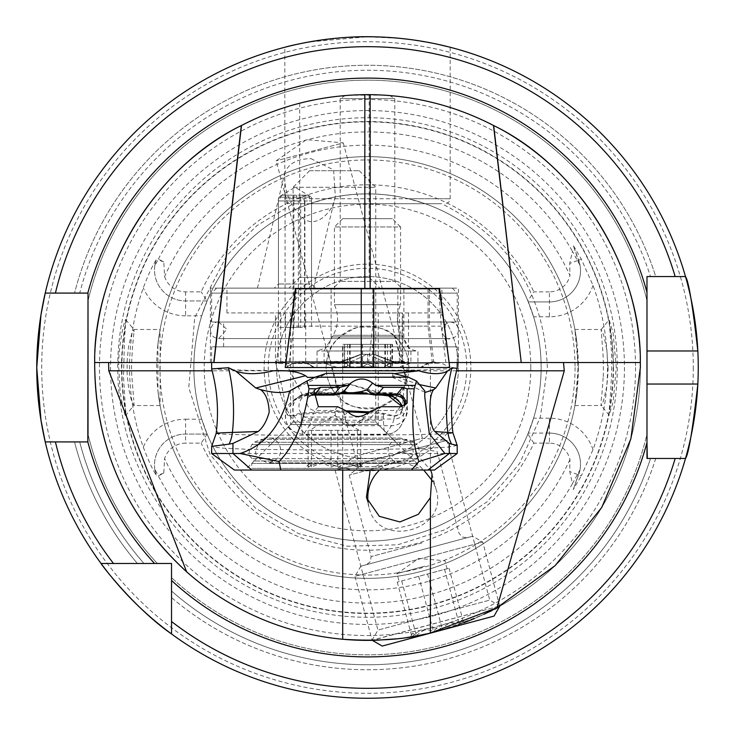 <?xml version="1.0" encoding="UTF-8"?>
<svg xmlns="http://www.w3.org/2000/svg" width="735" height="735" viewBox="0 0 735 735"><rect width="100%" height="100%" fill="white"/><g stroke="black" fill="none" stroke-linecap="round" stroke-linejoin="round"><path stroke-width="0.55" stroke-dasharray="3.67 2.76" d="M370.21 470.042L399.261 451.722L417.645 455.553L430.627 470.042M372.011 640.341L377.937 630.079L335.132 470.345L355.317 456.214L276.167 160.846L306.449 139.65L343.263 142.866L276.167 160.846L343.263 142.866L422.404 438.235L355.317 456.214L422.404 438.235L446.954 440.384L335.132 470.345L446.954 440.384L489.749 600.118L377.937 630.079L489.749 600.118L500.002 606.044C498.459 609.049 477.833 617.391 438.124 631.08M280.77 470.042L423.727 470.042L401.889 461.506C393.253 461.47 385.801 464.318 379.517 470.042M368.033 502.299L369.007 507.297C378.148 549.679 449.351 530.688 436.094 489.317L433.172 481.829M366.691 94.64C354.151 94.3 336.777 96.028 314.562 99.822M305.668 101.733L303.307 102.294M305.31 101.816C321.177 98.012 339 95.66 358.799 94.778M351.771 95.091C365.626 94.457 377.551 94.549 387.547 95.375M383.698 95.118L349.198 95.247M392.04 639.266L411.977 636.721M423.599 634.544L431.482 632.771M483.869 614.313L474.314 618.604M464.107 622.701L451.299 627.185M438.859 630.878L412.767 636.593M407.208 637.466L396.983 638.779M360.812 566.189L472.633 536.228L360.812 566.189L354.968 576.313L482.757 542.072L354.968 576.313L372.085 640.213L499.883 605.971L372.296 640.332A272.869 272.869 0 0 0 493.681 125.566A272.869 272.869 0 0 1 372.296 640.332L390.46 639.404M408.844 367.509A41.344 41.344 0 0 1 346.828 403.313A41.344 41.344 0 0 1 346.828 331.696A41.344 41.344 0 0 1 408.844 367.509A41.344 41.344 0 0 0 394.383 336.088C388.264 328.527 375.723 325.688 356.778 327.58C339.423 335.445 330.006 344.164 328.517 353.737A41.344 41.344 0 0 0 340.617 398.921C346.736 406.483 359.277 409.321 378.222 407.438C395.577 399.564 404.994 390.845 406.483 381.272A41.344 41.344 0 0 0 408.844 367.509M406.483 381.272L394.383 336.088M328.517 353.737L340.617 398.921M397.846 288.791L296.177 288.791L293.77 326.165L429.359 326.165L397.846 326.165L402.532 362.548L445.915 362.548L441.23 326.165L438.823 288.791L397.846 288.791L397.846 326.165L441.23 326.165M617.281 367.509A249.781 249.781 0 0 1 325.081 613.651A249.781 249.781 0 0 1 132.125 283.903A249.781 249.781 0 0 1 617.281 367.509M143.288 447.137C147.937 459.513 152.219 468.847 156.142 475.122L154.736 469.003L158.337 475.894L163.776 473.101L164.603 458.484A22.022 22.022 0 0 1 185.587 443.141L185.587 419.189A45.974 45.974 0 0 0 143.288 447.137A237.929 237.929 0 0 1 143.288 287.872C147.937 275.496 152.219 266.171 156.142 259.887L154.736 266.006L158.337 259.115L163.776 261.908L164.603 276.525A222.365 222.365 0 0 1 569.937 275.496L569.735 263.433L572.427 251.306L579.998 265.262L573.236 245.371L581.339 259.207L593.016 285.391A240.005 240.005 0 0 1 593.016 449.618L581.339 475.802L578.629 474.819L573.236 489.639L581.339 475.802M593.016 449.618A45.974 45.974 0 0 0 549.413 418.206L549.413 443.141A21.049 21.049 0 0 1 569.937 459.513L569.735 471.585L572.427 483.704L579.998 469.748L573.236 489.639M124.417 341.058L125.841 319.798C125.758 318.338 124.803 320.984 122.984 327.737C119.805 343.328 118.39 356.512 118.748 367.289L120.016 389.872C119.438 390.166 125.18 419.841 125.823 415.211L123.508 377.009L124.417 341.058M610.583 341.058C614.01 369.916 608.203 415.275 609.177 415.22L613.146 401.926L616.252 367.27L613.082 332.753L609.159 319.798L610.583 341.058M593.016 285.391A45.974 45.974 0 0 1 549.413 316.803L549.413 291.868A21.049 21.049 0 0 0 569.937 275.496M549.413 291.868L533.821 291.868L527.877 300.946L533.573 316.803A173.644 173.644 0 0 1 280.678 517.881A173.644 173.644 0 0 1 280.678 217.128A173.644 173.644 0 0 1 541.144 367.509A173.644 173.644 0 0 1 280.678 517.881A173.644 173.644 0 0 1 280.678 217.128A173.644 173.644 0 0 1 541.144 367.509A173.644 173.644 0 0 1 198.266 406.381A173.644 173.644 0 0 1 309.802 203.724L293.201 203.724L257.02 225.599L226.94 255.311L194.711 317.658L188.766 387.556L210.054 454.414L255.302 508.06L298.52 533.592L347.379 546.224L397.672 544.8L445.493 529.558L487.241 501.693L519.728 463.27L540.335 417.204L547.345 367.509C544.176 292.282 508.987 237.69 441.799 203.724L425.197 203.724A173.644 173.644 0 0 1 533.573 418.206L527.877 434.073A173.644 173.644 0 0 1 207.123 434.073L201.179 443.141L185.587 443.141M164.603 276.525A22.022 22.022 0 0 0 185.587 291.868L201.179 291.868A182.712 182.712 0 0 1 533.821 291.868M549.413 443.141L533.821 443.141A182.712 182.712 0 0 1 201.179 443.141M533.821 443.141L527.877 434.073M185.587 291.868L185.587 315.829L201.721 315.829L207.123 300.946L201.179 291.868M207.123 300.946L185.587 300.946L207.123 300.946A173.644 173.644 0 0 1 527.877 300.946M201.721 315.829A173.644 173.644 0 0 0 201.721 419.189L207.123 434.073L185.587 434.073A31.091 31.091 0 0 0 156.142 475.122M171.531 633.947A330.75 330.75 0 0 0 685.498 458.465A330.75 330.75 0 0 1 171.531 633.947A330.75 330.75 0 0 0 685.498 458.465L646.984 458.465L685.498 458.465A330.75 330.75 0 0 1 171.531 633.947L171.531 597.61A302.241 302.241 0 0 0 655.73 458.465L646.984 458.465L646.984 434.229A287.339 287.339 0 0 1 171.531 577.646A287.339 287.339 0 0 0 646.984 434.229L646.984 442.635M171.531 580.466L171.531 591.023L171.531 580.466M675.162 458.465L655.73 458.465A302.241 302.241 0 0 1 171.531 597.61L171.531 577.646A287.339 287.339 0 0 0 646.984 434.229M342.694 639.248A272.869 272.869 0 0 1 241.319 125.566A272.869 272.869 0 0 0 342.694 639.248M241.512 125.465A272.869 272.869 0 0 1 493.488 125.465A272.869 272.869 0 0 0 241.512 125.465M171.531 563.479L101.053 563.479A330.75 330.75 0 0 1 45.23 441.928L88.016 441.928L88.016 434.229L88.016 441.928L55.419 441.928M55.419 293.09L45.23 293.09A330.75 330.75 0 0 1 685.498 276.553L646.984 276.553L685.498 276.553A330.75 330.75 0 0 0 45.23 293.09A330.75 330.75 0 0 1 685.498 276.553A330.75 330.75 0 0 0 45.23 293.09L74.557 293.09A302.241 302.241 0 0 1 655.73 276.553L646.984 276.553L646.984 292.374M137.399 563.479A302.241 302.241 0 0 1 74.557 441.928A302.241 302.241 0 0 0 137.399 563.479M646.984 300.78A287.339 287.339 0 0 0 88.016 300.78L88.016 293.09L88.016 300.78A287.339 287.339 0 0 1 646.984 300.78A287.339 287.339 0 0 0 88.016 300.78L88.016 293.09L79.702 293.09A297.262 297.262 0 0 1 650.503 276.553A297.262 297.262 0 0 0 79.702 293.09L74.557 293.09A302.241 302.241 0 0 1 655.73 276.553L675.162 276.553M157.354 563.479A287.339 287.339 0 0 1 88.016 434.229A287.339 287.339 0 0 0 157.354 563.479A287.339 287.339 0 0 1 88.016 434.229L88.016 441.928L45.23 441.928A330.75 330.75 0 0 0 101.053 563.479A330.75 330.75 0 0 1 45.23 441.928A330.75 330.75 0 0 0 101.053 563.479M408.476 198.762C381.18 192.313 353.866 192.313 326.524 198.762L309.802 203.724L440.972 203.724L425.197 203.724L408.476 198.762L450.188 198.762L284.812 198.762L284.812 47.26L309.003 41.968L367.5 36.759L400.106 38.367M408.476 39.304L436.471 44.026M443.83 45.68L448.745 46.884M436.755 44.082C422.046 40.462 401.604 38.045 375.447 36.851M458.456 367.509A90.956 90.956 0 0 1 322.022 446.274A90.956 90.956 0 0 1 322.022 288.736A90.956 90.956 0 0 1 458.456 367.509A90.956 90.956 0 0 1 322.022 446.274A90.956 90.956 0 0 1 322.022 288.736A90.956 90.956 0 0 1 458.456 367.509M470.859 367.509A103.359 103.359 0 0 1 315.82 457.014A103.359 103.359 0 0 1 315.82 277.995A103.359 103.359 0 0 1 470.859 367.509A103.359 103.359 0 0 1 315.82 457.014A103.359 103.359 0 0 1 315.82 277.995A103.359 103.359 0 0 1 470.859 367.509M698.25 367.509A330.75 330.75 0 0 1 697.837 384.047A330.75 330.75 0 0 0 697.837 350.972A330.75 330.75 0 0 1 698.25 367.509M635.527 367.509A268.027 268.027 0 0 1 233.491 599.622A268.027 268.027 0 0 1 233.491 135.387A268.027 268.027 0 0 1 635.527 367.509M613.146 367.509A245.646 245.646 0 0 1 244.681 580.237A245.646 245.646 0 0 1 244.681 154.773A245.646 245.646 0 0 1 613.146 367.509A245.646 245.646 0 0 1 244.681 580.237A245.646 245.646 0 0 1 244.681 154.773A245.646 245.646 0 0 1 613.146 367.509A245.646 245.646 0 0 1 244.681 580.237A245.646 245.646 0 0 1 244.681 154.773A245.646 245.646 0 0 1 613.146 367.509M578.353 367.509A210.853 210.853 0 0 1 262.073 550.111A210.853 210.853 0 0 1 262.073 184.898A210.853 210.853 0 0 1 578.353 367.509L574.889 329.473L577.076 344.338L577.976 367.509L577.076 390.671L574.889 405.545L578.353 367.509M157.924 344.338L160.111 329.473L160.111 405.545L157.924 390.671L157.924 344.338A210.853 210.853 0 0 1 577.076 344.338A210.853 210.853 0 0 0 157.924 344.338M577.076 390.671A210.853 210.853 0 0 1 157.924 390.671A210.853 210.853 0 0 0 577.076 390.671M466.725 367.509A99.225 99.225 0 0 1 317.887 453.44A99.225 99.225 0 0 1 317.887 281.569A99.225 99.225 0 0 1 466.725 367.509M646.984 458.465L646.984 431.895M646.984 431.877L646.984 276.553M160.101 405.545L133.761 405.545L131.078 399.178L128.698 388.576L127.155 374.483L127.146 360.71C129.231 338.991 128.818 347.536 129.084 344.338L132.116 332.349L133.954 329.546C133.844 336.869 135.001 320.772 132.576 346.451C130.683 375.567 131.997 371.864 131.675 374.271L133.687 399.215C133.439 396.082 134.431 406.924 133.871 405.49L125.814 415.202M608.047 367.472C608.359 372.691 606.357 390.313 606.458 387.657L603.968 399.004C602.305 404.36 601.395 406.538 601.239 405.536L601.129 405.481C601.193 394.98 600.936 405.398 602.176 391.167L603.27 375.824C603.178 381.125 603.94 360.416 602.424 346.451L601.101 329.546L603.738 335.243L606.88 350.31L608.047 367.472M207.123 434.073L185.587 434.073A31.091 31.091 0 0 0 154.736 469.003M154.736 266.006A31.091 31.091 0 0 0 185.587 300.946A31.091 31.091 0 0 1 156.142 259.887M579.998 469.748A31.091 31.091 0 0 0 549.413 433.09A31.091 31.091 0 0 1 578.629 474.819M549.413 433.09L528.281 433.09L549.413 433.09M581.339 259.207L578.629 260.19A31.091 31.091 0 0 1 549.413 301.92L528.281 301.92L549.413 301.92A31.091 31.091 0 0 0 579.998 265.262M549.413 301.92A31.091 31.091 0 0 0 578.629 260.19L573.236 245.371M309.802 203.724L425.197 203.724M108.596 362.548L563.497 362.548M445.915 362.548L449.122 362.548M285.878 362.548L402.532 362.548M458.456 362.548L210.394 362.548L458.456 362.548L458.456 288.129L210.394 288.129L458.456 288.129M293.77 326.165L289.085 362.548M296.177 288.791L438.823 288.791M402.229 288.791L332.771 288.791L402.229 288.791L394.787 281.349L340.213 281.349L394.787 281.349L394.787 98.609L340.213 98.609L394.787 98.609L389.688 95.541M315.664 288.129L274.32 288.129L315.664 288.129L311.53 283.995L278.455 283.995L311.53 283.995L311.53 197.173L278.455 197.173L311.53 197.173L294.992 187.232L278.455 197.173L278.455 283.995L274.32 288.129M379.903 288.129L288.947 288.129L379.903 288.129L369.154 277.38L299.696 277.38L369.154 277.38L369.154 94.64M290.555 288.129L276.406 288.129M310.859 158.604L333.58 169.914L335.316 196.217C333.763 211.781 315.545 229.623 302.691 217.836C290.206 206.259 284.169 191.541 284.574 173.662C287.854 163.923 296.618 158.898 310.859 158.604M415.606 367.509L317.061 367.509L415.606 367.509M420.42 367.509L313.808 367.509L420.42 367.509L427.522 363.209L429.332 362.805L427.522 363.209L420.42 367.509M285.235 367.509L295.672 288.791L361.234 288.791L361.234 367.105L449.765 367.509M313.808 367.509L305.668 362.805L307.478 363.209L294.11 362.631L296.435 363.209L294.11 362.631L285.566 367.509L373.812 367.509M373.766 367.105L373.766 288.791L439.328 288.791L449.452 367.509L373.49 367.509L449.434 367.509L440.89 362.631L438.565 363.209L440.89 362.631L429.332 362.805L433.044 361.657L427.522 363.209L390.368 363.209C385.765 362.52 378.35 359.544 368.134 354.279L373.748 354.279L367.5 354.279L367.5 363.88L361.51 367.509L285.86 367.509L361.51 367.509L367.5 363.88L373.49 367.509L367.5 363.88L367.5 354.279L373.748 354.279C386.555 359.792 395.77 362.768 401.411 363.209C395.77 362.768 386.555 359.792 373.748 354.279L368.134 354.279C378.35 359.544 385.765 362.52 390.368 363.209L383.275 367.509L390.368 363.209L427.522 363.209L433.044 361.657L438.565 363.209L401.411 363.209L438.565 363.209L433.044 361.657L429.332 362.805L421.192 367.509M402.201 288.791L331.117 288.791L402.201 288.791M373.766 288.791L361.234 288.791M415.606 350.99L317.061 350.99L415.606 350.99M361.252 354.279L367.5 354.279L361.252 354.279C348.445 359.792 339.23 362.768 333.589 363.209C339.23 362.768 348.445 359.792 361.252 354.279L366.866 354.279L361.252 354.279M344.632 363.209C349.235 362.52 356.65 359.544 366.866 354.279C356.65 359.544 349.235 362.52 344.632 363.209L351.725 367.509L344.632 363.209L307.478 363.209L314.58 367.509L307.478 363.209L344.632 363.209A11.576 11.043 90 0 0 339.111 361.657L339.111 361.657A11.576 11.043 90 0 1 344.632 363.209M397.258 367.509L337.733 367.509L397.258 367.509A115.762 115.762 0 0 0 410.92 362.952L324.089 362.952L410.902 362.952L410.911 350.972L324.089 350.972L410.902 350.972L401.861 335.289L333.139 335.289L401.852 335.289C396.431 325.293 396 315.085 400.575 304.667L334.425 304.667L400.566 304.667L400.575 226.94L334.425 226.94L400.566 226.94L392.306 218.672L342.694 218.672L392.306 218.672M391.415 367.509L373.334 366.857L368.024 367.509L395.2 367.509L339.8 367.509L343.75 367.509L342.96 367.39L342.96 344.357L392.481 344.357L342.96 344.357M372.489 344.357L372.489 366.875L368.014 367.509L343.75 367.509L344.632 366.857C348.583 365.92 348.491 365.92 344.375 366.866L342.565 367.408L342.556 344.357M390.404 344.357L390.404 366.875L391.718 367.509L392.077 344.357M390.662 344.357L390.662 366.866C386.546 365.929 386.463 365.929 390.404 366.875C386.463 365.929 386.546 365.929 390.662 366.866L392.481 367.417L392.481 344.357M387.483 344.357L387.483 366.149L395.2 367.509M372.489 366.875L390.698 367.509M343.64 367.509L349.603 366.866L361.703 366.875L366.039 367.509M347.563 344.357L347.563 366.14L339.8 367.509M344.632 344.357L344.632 366.857C348.583 365.92 348.491 365.92 344.375 366.866L344.375 344.357M368.024 367.509L362.548 366.857L343.75 367.509M290.904 424.564L378.249 424.564L290.904 424.564M270.976 444.629L398.315 444.629L270.976 444.629M290.904 312.935L378.249 312.935L290.904 312.935M402.201 312.935L275.45 312.935L402.201 312.935L402.201 361.785C366.306 361.289 327.406 361.289 285.511 361.785L279.475 362.548L285.897 363.283L401.935 363.283L406.832 362.548L402.201 361.785A4.961 3.381 94.7 0 0 402.284 363.237M441.165 312.935L226.931 312.935L441.165 312.935M441.165 288.129L226.931 288.129L441.165 288.129M217.422 288.129L452.255 288.129L217.422 288.129M456.361 293.09L211.634 293.09L456.361 293.09M456.361 322.031L211.634 322.031L456.361 322.031M444.454 322.031L223.624 322.031L444.454 322.031M444.454 346.837L223.624 346.837L444.454 346.837M212.488 346.837L457.216 346.837L212.488 346.837M211.634 368.915L247.768 370.357L334.508 370.798L421.036 370.008L457.216 368.391M406.832 362.548L408.375 363.09C407.677 364.321 402.973 391.994 402.431 408.899L402.293 409.395C403.276 404.535 399.472 399.675 390.891 394.814L384.929 394.052L347.315 383.431L308.911 394.052L302.287 394.814C292.879 399.684 287.56 404.553 286.31 409.395L286.025 411.94L285.474 406.391C285.015 400.428 279.41 373.316 275.689 363.292L279.475 362.548M402.578 363.503A4.961 3.546 -92.4 0 0 402.853 361.464C407.934 361.464 409.56 361.822 407.714 362.548C409.349 363.246 407.723 363.577 402.835 363.522L278.4 363.522L275.698 363.292L275.45 361.758L278.234 361.464L305.696 361.418C330.162 362.125 352.818 362.125 373.674 361.418L402.853 361.464L402.853 312.935M408.485 312.935L408.485 362.006L407.714 362.548M369.42 411.876L386.647 413.722C394.199 416.855 399.123 416.047 401.42 411.297L402.293 409.395A2.481 2.453 38.7 0 0 402.431 410.424C401.126 416.276 394.796 417.508 383.431 414.117L368.327 412.813M285.998 411.297C286.87 416.047 290.895 416.855 298.079 413.722L301.185 413.061L347.113 410.828M278.05 362.548L275.45 361.758L275.45 312.935M308.911 394.052L308.25 395.531L309.775 395.43L347.315 383.431L384.148 395.366M309.729 395.43L340.544 393.602M382.926 395.081L366.811 393.868M347.986 411.848L301.313 414.117C290.104 417.508 285.07 416.276 286.209 410.424L294.294 400.244L306.026 395.632L308.25 395.531M375.144 395.081L358.928 392.692M402.027 406.556L402.431 410.424A18.164 17.861 -140 0 1 385.765 434.238L391.47 425.712A82.688 9.748 -90 0 0 393.942 419.042A12.761 12.541 40 0 0 406.4 406.409A12.761 12.541 40 0 0 393.519 393.776L369.053 393.776A16.537 13.561 -75.4 0 1 365.203 393.455M306.743 394.135A2.481 0.772 -92.7 0 1 306.109 395.641A2.481 0.772 -92.7 0 1 306.026 395.632L308.819 393.142A82.688 9.748 90 0 1 309.839 392.692L298.676 396.707A16.446 16.17 -140 0 0 309.362 425.712L303.656 434.238A16.537 1.948 -90 0 1 303.316 434.486A16.537 1.948 -90 0 1 301.387 420.255L301.332 417.021L383.45 417.021L383.495 420.255A16.537 1.948 -90 0 0 385.434 434.486A16.537 1.948 -90 0 0 385.765 434.238L303.656 434.238A18.164 17.861 -140 0 1 286.209 410.424L286.025 411.949M342.859 392.692L342.547 392.72A16.537 15.334 -112.6 0 1 335.877 393.776L311.41 393.776A82.688 9.748 90 0 0 309.839 392.692L342.859 392.692L335.877 393.776L333.58 395.081M337.687 406.74L334.535 410.488L336.299 419.042L347.857 425.712L352.965 425.712L369.475 419.042L381.134 406.74M386.876 394.135A2.481 1.295 -87 0 0 387.823 395.614M384.929 394.052L386.141 395.531M234.391 470.042L434.458 470.042M378.249 312.935L378.249 424.564L398.315 444.629L400.658 442.286L268.192 442.286L400.658 442.286L407.677 439.383L414.687 442.286L254.163 442.286L414.687 442.286L417.03 444.629L251.82 444.629L417.03 444.629C423.158 458.116 417.232 456.196 417.03 458.658L251.82 458.658L417.03 458.658L414.687 461.001L254.163 461.001L414.687 461.001L423.727 470.042L411.481 470.042M418.858 384.478L393.335 375.75L394.355 377.413L312.458 377.413M392.959 373.325L392.251 377.275L394.355 377.413L312.154 377.423M424.821 391.874L424.839 391.002M457.216 453.504L211.634 453.504M457.216 445.419L447.9 447.11L421.32 448.589L334.471 450.16L247.585 449.296L220.969 448.047L211.634 446.448M393.115 377.432L311.3 377.432M314.902 377.285L323.391 375.263L326.478 373.325M369.595 411.71L361.776 419.86L351.753 425.675L349.208 425.675L345.193 419.86L345.468 414.586L347.875 411.71M313.303 395.081A99.225 11.705 90 0 1 311.41 393.776A12.761 12.541 40 0 0 298.952 406.409A12.761 12.541 40 0 0 311.833 419.042L336.299 419.042A16.537 14.121 137 0 1 345.193 419.86M361.776 419.86A16.537 12.348 -125 0 1 369.475 419.042L393.942 419.042A99.225 11.705 90 0 1 397.313 410.488L377.983 410.488A16.537 16.262 -140 0 0 367.188 414.586M345.468 414.586A16.537 16.262 -140 0 0 334.535 410.488L315.205 410.488A99.225 11.705 -90 0 0 311.833 419.042A82.688 9.748 -90 0 1 309.362 425.712L347.857 425.712A16.537 15.554 117.9 0 1 349.208 425.675M351.753 425.675A16.537 13.965 -107.2 0 1 352.965 425.712L391.47 425.712A16.446 16.17 -140 0 0 405.536 417.471L401.301 425.133C397.699 431.133 392.407 434.256 385.434 434.486L303.316 434.486C289.572 432.382 283.811 424.453 286.025 410.7M280.761 312.935L280.761 361.556A4.961 4.263 -96.1 0 0 281.147 363.467M305.696 312.935L305.696 361.418A4.961 2.536 -86.7 0 1 305.356 363.568M373.674 312.935L373.674 361.418A4.961 3.454 -94 0 0 374.097 363.568M399.399 312.935L399.399 361.556A4.961 3.546 -85.5 0 1 399.05 363.467M285.483 363.237A4.961 2.444 86 0 0 285.511 361.785L285.511 312.935M293.366 187.25L375.769 187.25L293.366 187.25M309.793 170.713L359.231 170.713L309.793 170.713M360.747 467.258L359.406 463.601L357.366 467.258C348.666 462.26 339.892 462.26 331.044 467.258C323.464 462.26 315.82 462.26 308.103 467.258L309.793 463.427L311.484 467.258C320.184 462.26 328.958 462.26 337.806 467.258C345.386 462.26 353.03 462.26 360.747 467.258L360.747 430.352L308.103 430.352L360.747 430.352M304.869 468.388L364.192 468.388L304.869 468.388M252.316 468.388L417.112 468.388L252.316 468.388M252.316 463.427L417.112 463.427L252.316 463.427M293.366 422.083L375.769 422.083L293.366 422.083M331.044 430.352L331.044 467.258M308.103 430.352L308.103 467.258M311.484 430.352L311.484 467.258M337.806 430.352L337.806 467.258M357.366 430.352L357.366 467.258M293.862 195.161L293.862 327.461L285.07 327.461L285.07 195.161L296.187 195.161L281.79 195.161L308.185 195.161L300.725 195.161L300.725 327.461L304.915 327.461L304.915 195.161L300.725 195.161M296.187 195.161L298.355 200.949L278.455 200.949L311.53 200.949L304.547 200.949L302.618 195.161M298.355 200.949L298.355 327.461L278.455 327.461L300.725 327.461M304.547 200.949L304.547 327.461M293.862 327.461L298.355 327.461M285.07 327.461L304.915 327.461M285.07 195.161L304.915 195.161M382.218 646.056L494.03 616.095M442.736 629.84L409.367 638.779L442.736 629.84M424.793 549.045L366.407 564.691L424.793 549.045M400.226 461.461L349.254 475.122L400.226 461.461M395.338 454.212L364.238 462.545L395.338 454.212M416.405 635.729C423.654 628.618 432.281 626.303 442.268 628.802C448.056 622.076 455.204 620.165 463.702 623.059L461.203 620.092L459.265 624.245C449.425 621.709 440.798 624.024 433.393 631.181C425.023 628.25 417.875 630.161 411.967 636.923L412.647 633.111L416.405 635.729L401.714 580.907L397.277 582.102L446.797 568.826L401.714 580.907M414.641 577.444L438.299 571.104L414.641 577.444M438.299 571.104L449.012 568.238L438.299 571.104M449.012 568.238L463.702 623.059M427.577 573.98L442.268 628.802M444.574 569.423L459.265 624.245M418.702 576.359L433.393 631.181M397.277 582.102L411.967 636.923M424.848 566.152L397.038 573.603L424.848 566.152M342.694 470.042L342.694 370.817L212.139 370.817M430.398 469.518L430.398 370.817L342.694 370.817L342.694 362.548M456.582 370.817L430.398 370.817A8.269 5.843 90 0 0 424.554 362.548M572.427 483.704A235.577 235.577 0 0 1 158.337 475.894M158.337 259.115A235.577 235.577 0 0 1 572.427 251.306M569.937 459.513A222.365 222.365 0 0 1 164.603 458.484M650.503 458.465A297.262 297.262 0 0 1 171.531 591.023A297.262 297.262 0 0 0 650.503 458.465M143.977 563.479A297.262 297.262 0 0 1 79.702 441.928A297.262 297.262 0 0 0 143.977 563.479M693.289 367.509A325.789 325.789 0 0 1 204.606 649.648A325.789 325.789 0 0 1 204.606 85.361A325.789 325.789 0 0 1 693.289 367.509M624.447 367.509A256.947 256.947 0 0 1 239.031 590.03A256.947 256.947 0 0 1 239.031 144.979A256.947 256.947 0 0 1 624.447 367.509M613.477 367.509A245.977 245.977 0 0 1 244.507 580.531A245.977 245.977 0 0 1 244.507 154.479A245.977 245.977 0 0 1 613.477 367.509M575.046 367.509A207.546 207.546 0 0 1 263.727 547.244A207.546 207.546 0 0 1 263.727 187.765A207.546 207.546 0 0 1 575.046 367.509M530.808 367.509A163.308 163.308 0 0 1 285.851 508.932A163.308 163.308 0 0 1 285.841 226.077A163.308 163.308 0 0 1 530.808 367.509M163.776 473.101L157.979 475.205M185.587 419.189L201.721 419.189M185.587 315.829A45.974 45.974 0 0 1 143.288 287.872M163.776 261.908L157.979 259.804M577.572 474.433L569.735 471.585M549.413 418.206L533.573 418.206M549.413 316.803L533.573 316.803M577.572 260.576L569.735 263.433M289.774 203.724L286.237 202.244L284.812 198.762L326.524 198.762M372.82 288.791L372.82 326.165L368.557 362.548M428.018 288.791L428.018 326.165L432.281 362.548M402.201 336.933L331.117 336.933L402.201 336.933M333.589 363.209L296.435 363.209L333.589 363.209A11.576 11.043 90 0 1 339.111 361.657L339.111 361.657A11.576 11.043 90 0 0 333.589 363.209M291.85 363.88L285.86 367.509L291.85 363.88M296.435 363.209L301.956 361.657L307.478 363.209L301.956 361.657L296.435 363.209M401.411 363.209A11.576 11.043 -90 0 0 395.889 361.657L395.889 361.657A11.576 11.043 -90 0 0 390.368 363.209A11.576 11.043 -90 0 1 395.889 361.657L395.889 361.657A11.576 11.043 -90 0 1 401.411 363.209M373.334 344.357L373.334 366.857M385.434 344.357L385.434 366.866M384.846 344.357L384.846 366.875M361.703 344.357L361.703 366.875M349.603 344.357L349.603 366.866M350.191 344.357L350.191 366.857M362.548 344.357L362.548 366.857M285.897 363.283L302.287 394.814M278.583 363.503A4.961 4.263 -86.7 0 1 278.234 361.464L278.234 312.935M363.797 393.142L390.928 393.142A82.688 9.748 90 0 1 391.948 392.692A82.688 9.748 90 0 1 393.519 393.776A99.225 11.705 -90 0 0 395.412 395.081M294.349 400.198L298.676 396.707A16.446 16.17 -140 0 1 308.819 393.142L341.582 393.142M388.751 395.081L390.928 393.142A16.446 16.17 -140 0 1 405.536 417.471C411.609 395.99 400.74 394.824 391.948 392.692L358.974 392.692M383.45 417.021A16.537 1.948 90 0 1 383.431 414.117L383.514 413.061M301.332 417.021A16.537 1.948 90 0 1 301.313 414.117L301.185 413.061M301.387 420.255L383.495 420.255M286.31 409.395A2.481 2.435 -127.8 0 1 286.209 410.424M400.465 406.74L397.313 410.488A8.269 8.131 -140 0 0 403.515 407.613L404.544 405.536M404.856 405.343A8.269 8.131 -140 0 1 403.515 407.613L407.153 403.276M318.356 406.74L315.205 410.488A8.269 8.131 -140 0 1 311.842 394.723M216.145 433.485A118.408 2.049 179.9 0 0 334.563 435.295A118.408 2.049 179.9 0 0 452.962 432.998M422.055 542.926L371.083 556.588L422.055 542.926M133.844 329.473L160.101 329.473M574.889 405.545L601.239 405.545M574.899 329.473L601.248 329.473M125.841 319.808L133.908 329.556M601.111 329.546L609.159 319.808M609.186 415.211L601.138 405.481M450.188 47.26L450.188 198.762L448.763 202.244L445.226 203.724M429.359 288.791L429.359 326.165L433.825 362.548M345.312 95.541L340.213 98.609L340.213 281.349L332.771 288.791M210.394 288.129L210.394 362.548M366.397 497.586L369.007 507.297M432.033 474.149L436.094 489.317M313.542 288.129L335.316 196.217M257.452 288.129L284.574 173.662M299.696 103.194L299.696 277.38L288.947 288.129M331.117 288.791L331.117 336.933L329.684 343.116C329.987 345.615 325.78 348.243 317.061 350.99L317.061 367.509M403.882 288.791L403.882 336.933C404.719 345.478 409.404 350.163 417.939 350.99L417.939 367.509M339.111 361.657L339.065 361.657C337.622 362.851 344.844 360.389 360.747 354.279C344.844 360.389 337.622 362.851 339.065 361.657L301.956 361.657L305.668 362.805L301.956 361.657L339.111 361.657M395.889 361.657L395.935 361.657C397.378 362.851 390.156 360.389 374.253 354.279C390.156 360.389 397.378 362.851 395.935 361.657L395.889 361.657M342.694 218.672L334.425 226.94L334.425 304.667C339 315.085 338.569 325.293 333.139 335.289L324.089 350.972L324.089 362.952A115.762 115.762 0 0 0 337.733 367.509M218.662 322.031L218.662 322.031C214.859 321.461 212.103 324.218 210.394 330.3C210.881 335.316 213.637 338.072 218.662 338.569L450.188 338.569C446.2 341.288 434.045 327.737 450.188 322.031L218.662 322.031L226.867 329.271L218.662 338.569L450.188 338.569C455.213 338.072 457.969 335.316 458.456 330.3C457.969 325.274 455.213 322.518 450.188 322.031L218.754 322.031M400.116 462.875L400.575 462.875C388.493 464.097 380.023 442.194 400.575 438.069L268.275 438.069C279.465 436.305 289.461 458.135 268.275 462.875L400.575 462.875C409.882 460.064 414.016 455.93 412.978 450.472C414.237 445.337 410.102 441.202 400.575 438.069L268.275 438.069C263.415 436.627 259.28 440.761 255.872 450.472C254.613 455.608 258.748 459.742 268.275 462.875L400.116 462.875M290.601 312.935L290.601 424.564L270.535 444.629L268.192 442.286L261.173 439.383L254.163 442.286L251.82 444.629C245.692 458.116 251.618 456.196 251.82 458.658L254.163 461.001L245.123 470.042M441.919 312.935L441.919 288.129M226.931 312.935L226.931 288.129M216.595 288.129L211.634 293.09L211.634 322.031M452.255 288.129L457.216 293.09L457.216 322.031M445.226 346.837L445.226 322.031M223.624 346.837L223.624 322.031M457.216 362.548L457.216 346.837M211.634 362.548L211.634 346.837M309.775 395.43L311.952 395.2M313.257 395.081L340.323 393.694M367.325 393.988L381.924 395.081M308.323 395.54L306.109 395.641C304.024 395.035 300.082 396.569 294.294 400.244L294.294 400.244M401.971 406.574L402.431 408.908M313.726 391.038L308.737 396.983L311.686 395.255M392.251 377.275L425.28 392.407M424.775 396.872L424.775 391.516M408.485 362.006L408.375 363.09M393.785 377.432L354.05 377.432M350.365 377.432L309.187 377.432M292.025 389.954L323.391 375.263M261.688 439.383L407.677 439.383L261.688 439.383M309.619 170.713L293.081 187.25L293.081 422.083L251.737 463.427L251.737 468.388M359.231 170.713L375.769 187.25L375.769 422.083L417.112 463.427L417.112 468.388M309.444 463.601L304.658 468.388M359.406 463.601L364.192 468.388M359.231 430.352L334.425 415.44L309.619 430.352M281.79 195.161L278.455 200.949L278.455 327.461M308.185 195.161L311.53 200.949L311.53 327.461M499.754 606.182L482.757 542.072L472.633 536.228M417.838 448.185L437.114 451.575L458.943 533.05L461.975 537.037L467.037 537.726M364.238 462.545L349.254 475.122L371.083 556.588L370.449 561.558L366.407 564.691M412.647 633.111L409.367 638.779M461.203 620.092L466.881 623.372M447.1 568.743L444.96 560.759L418.665 558.462L397.038 573.603L399.178 581.587"/><path stroke-width="1.1" d="M430.627 470.042L432.033 474.149L430.398 497.659L418.344 514.307L399.913 521.942L379.297 516.328L366.397 497.586L370.21 470.042M212.139 370.817L108.789 370.817L108.596 362.548L94.677 362.548C94.907 445.676 125.566 515.437 186.644 571.83A272.869 272.869 0 0 0 342.694 639.248C376.844 641.526 406.078 639.459 430.398 633.028L497.007 607.689L555.109 565.647L601.708 507.527L630.869 438.868L640.369 367.509L640.323 362.548L563.497 362.548L564.269 370.817L456.582 370.817M379.517 470.042C370.615 478.816 366.783 489.565 368.033 502.299M433.172 481.829L423.718 470.042M94.677 362.548C93.446 268.615 156.702 166.376 241.319 125.566L241.512 125.465C280.2 105.5 321.305 95.228 364.836 94.65L370.164 94.65C413.695 95.228 454.8 105.5 493.488 125.465L493.681 125.566C578.298 166.376 641.554 268.615 640.323 362.548M358.799 94.778L366.691 94.64M314.562 99.822L305.668 101.733M303.307 102.294L305.31 101.816M387.547 95.375L389.385 95.513M389.265 95.504L383.698 95.118M349.198 95.247L351.771 95.091M390.46 639.404L392.04 639.266M411.977 636.721L423.599 634.544M431.482 632.771L438.124 631.08M500.002 606.044L496.015 608.212M495.776 608.341L490.879 610.886M490.594 611.033L483.869 614.313M474.314 618.604L464.107 622.701M451.299 627.185L438.859 630.878M412.767 636.593L407.208 637.466M396.983 638.779L376.926 640.213M376.66 640.222L373.352 640.314M373.114 640.314L372.296 640.332A272.869 272.869 0 0 1 342.694 639.248L342.694 470.042M108.789 370.817L186.644 571.83M108.596 362.548L213.756 362.548L241.319 125.566A272.869 272.869 0 0 1 241.512 125.465L213.94 362.548L285.878 362.548M497.007 607.689L564.269 370.817M521.244 362.548L493.488 125.465A272.869 272.869 0 0 1 493.681 125.566L521.244 362.548L563.497 362.548M171.531 633.947A330.75 330.75 0 0 1 101.053 563.479A330.75 330.75 0 0 0 171.531 633.947L171.531 563.479L154.543 563.479A289.406 289.406 0 0 1 87.823 441.928L45.23 441.928L40.967 420.126L36.75 367.564L40.958 314.911L45.23 293.09A330.75 330.75 0 0 1 685.498 276.553L646.984 276.553L646.984 458.465L685.498 458.465A330.75 330.75 0 0 1 171.531 633.947L171.531 621.525L171.531 633.947C135.295 609.039 100.906 564.259 101.053 563.479A330.75 330.75 0 0 1 45.23 293.09L88.016 293.09L87.823 441.928M647.324 458.465L646.984 442.635A289.406 289.406 0 0 1 171.531 580.466M171.531 621.525A320.827 320.827 0 0 0 675.162 458.465L685.498 458.465C688.64 454.074 692.747 429.268 697.837 384.047A330.75 330.75 0 0 0 697.837 350.972C692.765 305.824 688.649 281.018 685.498 276.553L675.162 276.553A320.827 320.827 0 0 0 55.419 293.09L45.23 293.09A330.75 330.75 0 0 0 45.23 441.928L55.419 441.928A320.827 320.827 0 0 0 113.484 563.479L154.543 563.479M101.053 563.479L113.484 563.479M87.823 293.09A289.406 289.406 0 0 1 646.984 292.374L646.984 276.553M400.106 38.367L408.476 39.304M436.471 44.026L443.83 45.68M448.745 46.884L436.755 44.082M375.447 36.851C328.453 35.151 283.572 47.453 284.812 47.26L284.812 47.26M697.837 384.047A330.75 330.75 0 0 1 685.498 458.465A330.75 330.75 0 0 0 697.837 384.047L646.984 384.047M697.837 350.972A330.75 330.75 0 0 0 685.498 276.553A330.75 330.75 0 0 1 697.837 350.972L646.984 350.972M88.016 434.229L88.016 300.78M171.531 577.646L171.531 563.479M449.122 362.548L521.06 362.548M370.164 94.65L370.164 288.791M364.836 288.791L364.836 94.65M439.631 288.791L449.765 367.509L439.328 288.791L373.766 288.791L373.766 367.105L361.234 367.105L361.234 288.791L295.672 288.791L285.235 367.509L295.369 288.791M449.452 367.509L285.548 367.509M361.234 288.791L373.766 288.791M416.515 381.015L408.283 377.165L315.177 377.165L306.954 381.006L308.985 388.787C304.538 421.247 294.588 445.493 279.116 461.516L280.77 470.042L411.481 470.042L418.886 461.506C412.895 445.539 411.324 421.293 414.163 388.787L416.515 381.015L424.839 391.002L424.775 396.872L429.277 433.604L444.877 453.504L457.216 453.504L434.458 470.042L234.391 470.042L211.634 453.504L240.051 453.504C265.592 445.281 282.13 424.453 289.673 391.011C283.131 393.409 273.411 392.949 260.512 389.623C265.804 393.436 268.698 400.933 269.203 412.105C266.686 421.118 263.02 427.577 258.196 431.482L232.949 443.407L229.1 444.133A33.075 28.527 88.2 0 0 232.398 432.419A165.375 142.654 88.2 0 0 228.475 367.73L211.634 368.915L211.634 362.548M435.763 387.997L433.613 389.623C427.807 396.679 429.387 426.741 434.771 431.482L449.278 443.407L451.602 444.133A33.075 31.651 93.2 0 1 447.891 432.419A118.408 2.049 179.9 0 1 452.962 432.998C450.123 411.177 451.538 389.642 457.216 368.391L451.97 367.73L447.367 371.212L435.763 387.997L418.858 384.478M228.475 367.73L235.907 371.212C246.161 374.602 258.619 374.464 273.291 370.817C288.074 370.082 298.823 371.735 305.549 375.75L307.653 377.413L314.902 377.285M394.07 373.628L418.803 370.817L273.291 370.817M418.803 370.817C431.087 374.464 440.614 374.602 447.367 371.212M347.113 410.828L369.42 411.876M384.148 395.366L382.926 395.081M366.811 393.868L340.544 393.602M361.308 391.59A16.537 13.561 -75.4 0 0 365.203 393.455L358.928 392.692L342.547 392.72A16.537 15.334 -112.6 0 0 344.724 391.59L348.666 393.023L351.22 393.023L361.308 391.59L366.783 390.019L372.59 383.091L375.897 385.397L383.413 387.327L377.716 394.116L375.144 395.081L395.412 395.081A99.225 11.705 -90 0 0 397.047 394.116A8.269 8.131 -140 0 1 404.856 405.343M385.893 395.522L388.135 395.632L402.027 406.556M368.327 412.813L347.986 411.848M387.823 395.614A2.481 1.295 -87 0 0 387.979 395.641A2.481 1.295 -87 0 0 388.135 395.632L388.751 395.081M320.635 387.327L314.929 394.116A99.225 11.705 90 0 1 313.303 395.081L333.58 395.081L339.965 387.327L320.635 387.327L316.068 388.787L314.056 390.625L318.356 406.74L337.687 406.74L347.875 411.71C354.206 418.086 361.445 418.086 369.595 411.71L381.134 406.74L400.465 406.74L407.153 403.276L407.08 388.787L402.743 387.327L383.413 387.327M339.965 387.327L347.563 385.397L350.871 383.091C358.11 377.634 365.35 377.634 372.59 383.091M315.177 377.165L326.478 373.325L392.959 373.325L408.283 377.165M433.613 389.623L425.28 392.407L424.821 391.874M451.602 444.133L457.188 445.327L457.216 453.504M211.634 453.504L211.662 446.356L229.1 444.133M312.154 377.423L310.354 377.423M350.871 383.091L345.055 390.019L344.724 391.59M363.797 393.142L352.423 393.142A16.537 14.112 -100.5 0 1 351.22 393.023M341.582 393.142L347.324 393.142A16.537 15.701 -72.3 0 0 348.666 393.023M418.886 461.506L444.877 453.504M240.051 453.504L279.116 461.516M306.954 381.006L289.673 391.011M305.549 375.75L255.771 387.997L235.907 371.212M260.512 389.623L255.771 387.997M499.754 606.182L494.03 616.095L382.218 646.056L372.296 640.332A272.869 272.869 0 0 1 342.694 639.248M430.398 633.028L430.398 497.659M402.743 387.327L397.047 394.116L377.716 394.116A16.537 16.262 -140 0 1 366.783 390.019M414.163 388.787L407.08 388.787M375.897 385.397L414.963 385.397M316.068 388.787L308.985 388.787M311.842 394.723A8.269 8.131 -140 0 1 314.929 394.116L334.26 394.116A16.537 16.262 40 0 0 345.055 390.019M308.507 385.397L347.563 385.397M427.981 470.042L449.278 453.504L449.278 443.407M251.756 470.042L232.949 453.504L232.949 443.407M312.458 377.413L307.653 377.413M211.662 446.356L216.145 433.485A118.408 2.049 179.9 0 1 232.398 432.419A459.715 7.966 179.9 0 0 258.196 431.482M434.771 431.482A459.715 7.966 -0.1 0 0 447.891 432.419A165.375 158.273 93.2 0 1 451.97 367.73M457.216 368.373L457.216 362.548M311.952 395.2L313.257 395.081M340.323 393.694L367.325 393.988M381.924 395.081L384.148 395.356M384.175 395.366L391.691 396.284L394.704 397.562L400.097 402.642L401.971 406.574M404.544 405.536L404.268 401.521L403.01 399.114L401.319 397.323L395.412 395.081M313.303 395.081L311.686 395.255M365.203 393.455L375.144 395.081M342.547 392.72L342.547 392.72C342.335 393.427 339.349 394.208 333.58 395.081L333.58 395.081M452.962 432.998L457.188 445.327M216.145 433.485C218.892 411.664 217.395 390.138 211.634 368.915"/></g></svg>
